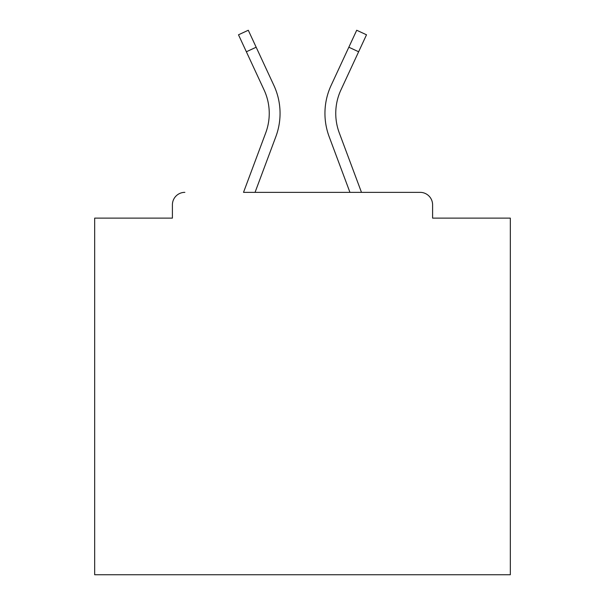 <?xml version="1.0" encoding="UTF-8"?>
<svg xmlns="http://www.w3.org/2000/svg" width="605" height="605" viewBox="0 0 605 605"><rect width="100%" height="100%" fill="white"/><g stroke="black" fill="none" stroke-linecap="round" stroke-linejoin="round"><path stroke-width="0.91" d="M432.598 218.125L432.598 204.823L432.598 218.125L510.325 218.125L510.325 574.75L94.675 574.75L94.675 218.125L172.402 218.125L172.402 204.823L172.402 218.125M246.364 51.765L238.491 34.795L248.292 30.25L256.165 47.22L246.364 51.765L264.075 89.941A55.698 55.698 0 0 1 265.731 132.858L243.52 192.352L420.127 192.352L361.48 192.352L339.269 132.858A55.698 55.698 0 0 1 335.752 113.377A55.698 55.698 0 0 0 339.269 132.858A55.698 55.698 0 0 1 335.752 113.377A55.698 55.698 0 0 0 339.269 132.858A55.698 55.698 0 0 1 335.752 113.377A55.698 55.698 0 0 0 339.269 132.858A55.698 55.698 0 0 1 335.752 113.377A55.698 55.698 0 0 0 339.269 132.858A55.698 55.698 0 0 1 335.752 113.377A55.698 55.698 0 0 0 339.269 132.858A55.698 55.698 0 0 1 335.752 113.377A55.698 55.698 0 0 0 339.269 132.858A55.698 55.698 0 0 1 335.752 113.377A55.698 55.698 0 0 0 339.269 132.858A55.698 55.698 0 0 1 335.752 113.377A55.698 55.698 0 0 0 339.269 132.858A55.698 55.698 0 0 1 335.752 113.377A55.698 55.698 0 0 0 339.269 132.858A55.698 55.698 0 0 1 335.752 113.377A55.698 55.698 0 0 0 339.269 132.858A55.698 55.698 0 0 1 335.752 113.377A55.698 55.698 0 0 0 339.269 132.858A55.698 55.698 0 0 1 335.752 113.377A55.698 55.698 0 0 0 339.269 132.858A55.698 55.698 0 0 1 335.752 113.377A55.698 55.698 0 0 0 339.269 132.858A55.698 55.698 0 0 1 335.752 113.377A55.698 55.698 0 0 0 339.269 132.858A55.698 55.698 0 0 1 335.752 113.377A55.698 55.698 0 0 0 339.269 132.858A55.698 55.698 0 0 1 335.752 113.377A55.698 55.698 0 0 0 339.269 132.858A55.698 55.698 0 0 1 335.752 113.377A55.698 55.698 0 0 0 339.269 132.858A55.698 55.698 0 0 1 335.752 113.377A55.698 55.698 0 0 0 339.269 132.858M184.873 192.352A12.471 12.471 0 0 0 172.402 204.823M432.598 204.823A12.471 12.471 0 0 0 420.127 192.352M348.835 47.22L356.708 30.25L366.509 34.795L358.636 51.765L348.835 47.22L331.124 85.388A66.505 66.505 0 0 0 329.143 136.639L349.947 192.352L329.143 136.639L349.947 192.352L329.143 136.639L349.947 192.352L329.143 136.639L349.947 192.352L329.143 136.639L349.947 192.352L329.143 136.639L349.947 192.352L329.143 136.639L349.947 192.352L329.143 136.639L349.947 192.352L329.143 136.639L349.947 192.352L329.143 136.639L349.947 192.352L329.143 136.639L349.947 192.352L329.143 136.639L349.947 192.352L329.143 136.639L349.947 192.352L329.143 136.639L349.947 192.352L329.143 136.639L349.947 192.352L329.143 136.639L349.947 192.352L329.143 136.639L349.947 192.352L329.143 136.639L349.947 192.352L329.143 136.639L349.947 192.352L255.053 192.352L275.857 136.639A66.505 66.505 0 0 0 273.876 85.388L256.165 47.22M358.636 51.765L340.925 89.941A55.698 55.698 0 0 0 335.752 113.377A55.698 55.698 0 0 1 340.925 89.941A55.698 55.698 0 0 0 335.752 113.377A55.698 55.698 0 0 1 340.925 89.941A55.698 55.698 0 0 0 335.752 113.377A55.698 55.698 0 0 1 340.925 89.941A55.698 55.698 0 0 0 335.752 113.377A55.698 55.698 0 0 1 340.925 89.941A55.698 55.698 0 0 0 335.752 113.377A55.698 55.698 0 0 1 340.925 89.941A55.698 55.698 0 0 0 335.752 113.377A55.698 55.698 0 0 1 340.925 89.941A55.698 55.698 0 0 0 335.752 113.377A55.698 55.698 0 0 1 340.925 89.941A55.698 55.698 0 0 0 335.752 113.377A55.698 55.698 0 0 1 340.925 89.941A55.698 55.698 0 0 0 335.752 113.377A55.698 55.698 0 0 1 340.925 89.941A55.698 55.698 0 0 0 335.752 113.377A55.698 55.698 0 0 1 340.925 89.941A55.698 55.698 0 0 0 335.752 113.377A55.698 55.698 0 0 1 340.925 89.941A55.698 55.698 0 0 0 335.752 113.377A55.698 55.698 0 0 1 340.925 89.941A55.698 55.698 0 0 0 335.752 113.377A55.698 55.698 0 0 1 340.925 89.941A55.698 55.698 0 0 0 335.752 113.377A55.698 55.698 0 0 1 340.925 89.941A55.698 55.698 0 0 0 335.752 113.377A55.698 55.698 0 0 1 340.925 89.941A55.698 55.698 0 0 0 335.752 113.377A55.698 55.698 0 0 1 340.925 89.941A55.698 55.698 0 0 0 335.752 113.377A55.698 55.698 0 0 1 340.925 89.941A55.698 55.698 0 0 0 335.752 113.377A55.698 55.698 0 0 1 340.925 89.941A55.698 55.698 0 0 0 335.752 113.377M255.053 192.352L275.857 136.639L255.053 192.352M265.731 132.858L243.52 192.352L265.731 132.858A55.698 55.698 0 0 0 269.248 113.377A55.698 55.698 0 0 1 265.731 132.858A55.698 55.698 0 0 0 269.248 113.377A55.698 55.698 0 0 1 265.731 132.858A55.698 55.698 0 0 0 264.075 89.941A55.698 55.698 0 0 1 269.248 113.377A55.698 55.698 0 0 0 264.075 89.941A55.698 55.698 0 0 1 269.248 113.377A55.698 55.698 0 0 0 264.075 89.941"/></g></svg>
